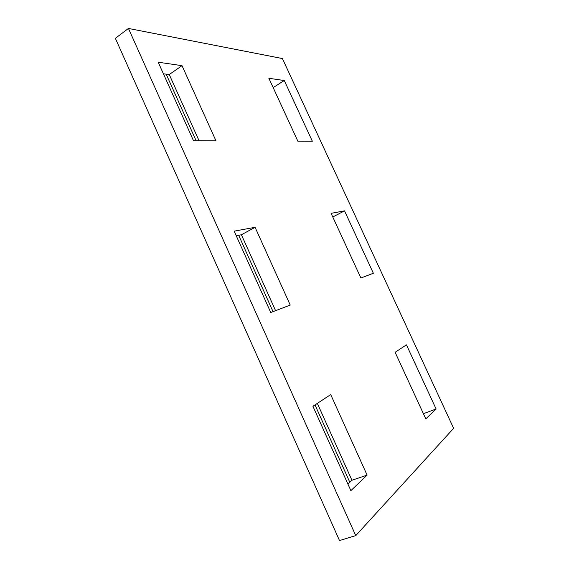<?xml version="1.0" encoding="UTF-8"?>
<svg xmlns="http://www.w3.org/2000/svg" width="569" height="569" viewBox="0 0 569 569"><rect width="100%" height="100%" fill="white"/><g stroke="black" fill="none" stroke-linecap="round" stroke-linejoin="round"><path stroke-width="0.85" d="M166.162 74.155L196.12 140.728M238.667 235.289L273.035 311.648M314.998 404.908L349.807 482.263M355.753 535.628L339.508 540.55L115.365 38.329L128.452 28.45L355.753 535.628L453.635 428.322L282.402 58.55L128.452 28.45M425.79 418.905L436.11 409.019L423.393 413.691L395.114 352.303L425.79 418.905M436.11 409.019L406.451 344.857L395.114 352.303M360.895 278.028L373.364 273.262L344.522 210.864L331.087 213.332L360.895 278.028L332.78 217.002L344.522 210.864M297.836 141.162L312.331 141.226L284.272 80.521L268.874 78.28L297.836 141.162L273.163 87.59L284.272 80.521M367.105 475.108L330.71 394.594L312.922 406.273L350.874 490.649L367.105 475.108L351.955 480.264L317.331 403.378M270.759 312.516L290.233 305.069L255.076 227.308L234.172 231.156L270.759 312.516M193.503 140.721L215.978 140.813L182.002 65.663L158.189 62.206L193.503 140.721M347.901 484.041L351.955 480.264M255.076 227.308L241.398 234.762L275.588 310.674M241.398 234.762L236.242 235.765M182.002 65.663L169.256 74.546L199.065 140.742M169.256 74.546L163.41 73.814"/></g></svg>
